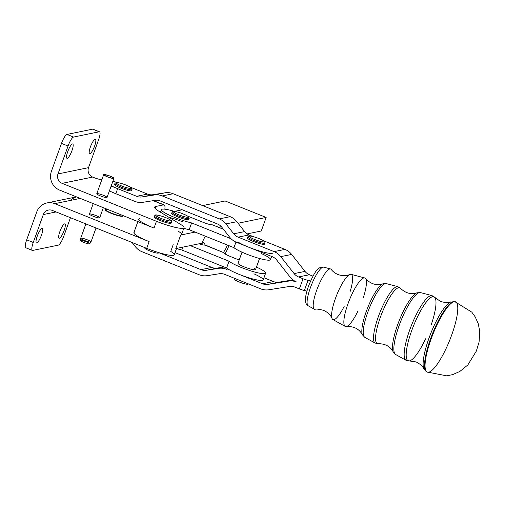 <?xml version="1.0" encoding="UTF-8"?>
<svg xmlns="http://www.w3.org/2000/svg" width="505" height="505" viewBox="0 0 505 505"><rect width="100%" height="100%" fill="white"/><g stroke="black" fill="none" stroke-linecap="round" stroke-linejoin="round"><path stroke-width="0.76" d="M247.109 233.91L261.268 231L266.154 217.459L238.044 223.242L266.154 217.459L225.129 200.965L202.619 205.598L225.129 200.965L266.154 217.459L261.268 231L247.109 233.91M221.348 226.682L218.734 227.218L221.348 226.682M182.223 209.79L174.49 211.38L182.223 209.79M178.076 231.126A22.738 3.377 -160.2 0 1 180.689 235.046L195.113 232.079L189.179 229.699A20.011 2.973 -160.2 0 1 183.807 228.285A20.011 2.973 19.8 0 0 189.179 229.699L195.113 232.079L180.689 235.046L175.803 248.58L202.29 243.132L202.48 241.819L205.251 236.151L202.48 241.819C204.462 243.378 205.251 244.464 204.841 245.064L223.494 252.557L224.252 251.155A7.278 1.679 111.9 0 0 227.345 245.026A7.278 1.679 -68.1 0 1 224.252 251.155L223.5 252.557L205.011 244.925M168.765 217.232A20.011 2.973 -160.2 0 1 183.163 222.042M204.841 245.064A7.278 1.079 -160.2 0 1 198.995 243.808A7.278 1.079 19.8 0 0 204.841 245.064C205.251 244.464 204.462 243.378 202.48 241.819L202.29 243.132L175.803 248.58L180.689 235.046A22.738 3.377 19.8 0 0 181.56 234.516L184.003 227.749A22.738 3.377 -160.2 0 1 156.462 221.297A22.738 3.377 19.8 0 0 179.786 228.216A22.738 3.377 19.8 0 0 180.519 224.359L158.816 211.191A27.283 4.053 -160.2 0 1 155.685 206.494L163.595 204.866L153.179 200.681L163.595 204.866A14.55 3.396 -68.1 0 1 164.138 204.897A14.55 3.396 -68.1 0 1 164.857 209.171A14.55 3.396 111.9 0 0 163.595 204.866L155.685 206.494L155.035 208.294L155.685 206.494A27.283 4.053 19.8 0 0 154.637 207.132A27.283 4.053 19.8 0 0 158.816 211.191L180.519 224.359A22.738 3.377 -160.2 0 1 184.003 227.749M202.221 243.145L201.994 244.691L202.221 243.145M261.218 253.491A20.011 2.973 -160.2 0 1 263.705 259.519A20.011 2.973 -160.2 0 1 233.935 247.671L195.113 232.079L233.935 247.671L235.955 242.065L233.935 247.671A20.011 2.973 19.8 0 0 254.4 256.938A20.011 2.973 19.8 0 0 270.503 259.652L271.658 256.445M110.721 213.135L110.911 212.851L110.791 213.186A9.324 1.382 19.8 0 0 111.334 213.413L111.453 213.072A9.324 1.382 19.8 0 0 112.426 213.457L112.306 213.792L112.426 213.457A9.324 1.382 -160.2 0 1 111.453 213.072L111.472 213.445A9.185 1.363 19.8 0 0 112.211 213.735L112.306 213.792A9.324 1.382 19.8 0 0 112.874 214.006L112.994 213.672A9.324 1.382 19.8 0 0 113.991 214.032L113.871 214.373L113.991 214.032A9.324 1.382 -160.2 0 1 112.994 213.672L112.994 214.032A9.185 1.363 19.8 0 0 113.751 214.309L113.871 214.373A9.324 1.382 19.8 0 0 114.446 214.568L114.566 214.234A9.324 1.382 19.8 0 0 115.563 214.562L115.437 214.903L115.563 214.562A9.324 1.382 -160.2 0 1 114.566 214.234L114.547 214.581A9.185 1.363 19.8 0 0 115.298 214.833L115.437 214.903A9.324 1.382 19.8 0 0 116.005 215.079L116.125 214.739A9.324 1.382 19.8 0 0 117.084 215.029L116.958 215.37L117.084 215.029A9.324 1.382 -160.2 0 1 116.125 214.739L116.081 215.079A9.185 1.363 19.8 0 0 116.8 215.3L116.958 215.37A9.324 1.382 19.8 0 0 117.495 215.521L117.614 215.18A9.324 1.382 19.8 0 0 118.505 215.42L118.385 215.755L118.505 215.42A9.324 1.382 -160.2 0 1 117.614 215.18L117.539 215.509A9.185 1.363 19.8 0 0 118.214 215.692L118.385 215.755A9.324 1.382 19.8 0 0 118.871 215.875L118.991 215.54A9.324 1.382 19.8 0 0 119.786 215.717L119.666 216.058L119.786 215.717A9.324 1.382 -160.2 0 1 118.991 215.54L118.89 215.856A9.185 1.363 19.8 0 0 119.489 215.989L119.666 216.058A9.324 1.382 19.8 0 0 120.089 216.14L120.209 215.799A9.324 1.382 19.8 0 0 120.884 215.913L120.764 216.254L120.884 215.913A9.324 1.382 -160.2 0 1 120.209 215.799L120.089 216.14A9.324 1.382 -160.2 0 1 119.666 216.058L119.489 215.989A9.185 1.363 -160.2 0 1 118.89 215.856L118.871 215.875A9.324 1.382 -160.2 0 1 118.385 215.755L118.214 215.692A9.185 1.363 -160.2 0 1 117.539 215.509L117.495 215.521A9.324 1.382 -160.2 0 1 116.958 215.37L116.8 215.3A9.185 1.363 -160.2 0 1 116.081 215.079L116.005 215.079A9.324 1.382 -160.2 0 1 115.437 214.903L115.298 214.833A9.185 1.363 -160.2 0 1 114.547 214.581L114.446 214.568A9.324 1.382 -160.2 0 1 113.871 214.373L113.751 214.309A9.185 1.363 -160.2 0 1 112.994 214.032L112.874 214.006A9.324 1.382 -160.2 0 1 112.306 213.792L112.211 213.735A9.185 1.363 -160.2 0 1 111.472 213.445L111.334 213.413A9.324 1.382 -160.2 0 1 110.791 213.186L110.721 213.135A9.185 1.363 -160.2 0 1 110.033 212.845A9.185 1.363 19.8 0 0 110.721 213.135M110.608 212.725L110.494 213.041L110.608 212.725M109.339 212.536L109.497 212.239L109.377 212.573A9.324 1.382 19.8 0 0 109.875 212.801L110.002 212.46A9.324 1.382 19.8 0 0 110.911 212.851A9.324 1.382 -160.2 0 1 110.002 212.46L109.875 212.801A9.324 1.382 -160.2 0 1 109.377 212.573L109.339 212.536A9.185 1.363 -160.2 0 1 108.72 212.245A9.185 1.363 19.8 0 0 109.339 212.536M109.314 212.15L109.2 212.472L109.314 212.15M108.108 211.942L108.114 211.974A9.324 1.382 19.8 0 0 108.556 212.188L108.676 211.854A9.324 1.382 19.8 0 0 109.497 212.239A9.324 1.382 -160.2 0 1 108.676 211.854L108.556 212.188A9.324 1.382 -160.2 0 1 108.114 211.974L108.108 211.942A9.185 1.363 -160.2 0 1 107.571 211.664A9.185 1.363 19.8 0 0 108.108 211.942M107.035 211.399L107.155 211.065L107.035 211.399A9.324 1.382 19.8 0 0 107.401 211.608L107.527 211.267A9.324 1.382 19.8 0 0 108.234 211.633A9.324 1.382 -160.2 0 1 107.527 211.267L107.401 211.608A9.324 1.382 -160.2 0 1 107.035 211.399M106.176 210.882L106.302 210.541L106.176 210.882A9.324 1.382 19.8 0 0 106.46 211.065L106.587 210.724A9.324 1.382 19.8 0 0 107.155 211.065A9.324 1.382 -160.2 0 1 106.587 210.724L106.631 211.128A9.185 1.363 19.8 0 0 107.047 211.374A9.185 1.363 -160.2 0 1 106.631 211.128L106.46 211.065A9.324 1.382 -160.2 0 1 106.176 210.882M105.57 210.421L105.697 210.086L105.57 210.421A9.324 1.382 19.8 0 0 105.766 210.579L105.886 210.244A9.324 1.382 19.8 0 0 106.302 210.541A9.324 1.382 -160.2 0 1 105.886 210.244L105.924 210.648A9.185 1.363 19.8 0 0 106.195 210.844A9.185 1.363 -160.2 0 1 105.924 210.648L105.766 210.579A9.324 1.382 -160.2 0 1 105.57 210.421M105.236 210.048L105.356 209.708L105.236 210.048A9.324 1.382 19.8 0 0 105.324 210.175L105.45 209.834A9.324 1.382 19.8 0 0 105.697 210.086A9.324 1.382 -160.2 0 1 105.45 209.834L105.476 210.238A9.185 1.363 19.8 0 0 105.596 210.364A9.185 1.363 -160.2 0 1 105.476 210.238L105.324 210.175A9.324 1.382 -160.2 0 1 105.236 210.048M105.179 209.764L105.299 209.423L105.179 209.764A9.324 1.382 19.8 0 0 105.166 209.853L105.286 209.518A9.324 1.382 19.8 0 0 105.356 209.708A9.324 1.382 -160.2 0 1 105.286 209.518L105.166 209.853A9.324 1.382 -160.2 0 1 105.179 209.764L105.602 208.597M106.65 209.543A9.324 1.382 -160.2 0 1 106.662 209.543L106.782 209.203M122.848 215.622A9.324 1.382 -160.2 0 1 122.822 215.786L122.702 216.121A9.324 1.382 -160.2 0 1 122.639 216.197L122.494 216.159A9.185 1.363 19.8 0 0 122.494 216.159L122.759 215.856L122.639 216.197A9.324 1.382 19.8 0 0 122.702 216.121L122.822 215.786A9.324 1.382 19.8 0 0 122.835 215.755L122.911 215.553M122.115 216.279L122.399 215.989L122.273 216.323A9.324 1.382 19.8 0 0 122.437 216.291L122.563 215.951A9.324 1.382 19.8 0 0 122.759 215.856A9.324 1.382 -160.2 0 1 122.563 215.951L122.437 216.291A9.324 1.382 -160.2 0 1 122.273 216.323L122.115 216.279A9.185 1.363 -160.2 0 1 121.92 216.298A9.185 1.363 19.8 0 0 122.115 216.279M121.471 216.291L121.768 216.007L121.642 216.342A9.324 1.382 19.8 0 0 121.901 216.348L122.027 216.014A9.324 1.382 19.8 0 0 122.399 215.989A9.324 1.382 -160.2 0 1 122.027 216.014L121.901 216.348A9.324 1.382 -160.2 0 1 121.642 216.342L121.471 216.291A9.185 1.363 -160.2 0 1 121.124 216.26A9.185 1.363 19.8 0 0 121.471 216.291M120.588 216.191L120.764 216.254A9.324 1.382 19.8 0 0 121.112 216.298L121.232 215.963A9.324 1.382 19.8 0 0 121.768 216.007A9.324 1.382 -160.2 0 1 121.232 215.963L121.112 216.298A9.324 1.382 -160.2 0 1 120.764 216.254L120.588 216.191A9.185 1.363 -160.2 0 1 120.102 216.108A9.185 1.363 19.8 0 0 120.588 216.191M119.028 215.547L118.915 215.862L119.028 215.547M117.779 215.225L117.665 215.54L117.779 215.225M116.403 214.827L116.289 215.149L116.403 214.827M114.951 214.36L114.837 214.682L114.951 214.36M113.467 213.842L113.354 214.164L113.467 213.842M112.009 213.293L111.889 213.609L112.009 213.293M242.021 252.165L238.032 263.231A9.324 1.382 19.8 0 0 246.333 267.694A9.324 1.382 19.8 0 0 255.568 269.556L259.557 258.497M234.737 278.394L234.459 279.151A7.278 1.079 19.8 0 0 240.935 282.636A7.278 1.079 19.8 0 0 248.151 284.088L248.239 283.835M258.244 238.297A8.004 1.187 -160.2 0 1 262.303 241.8A8.004 1.187 -160.2 0 1 249.527 236.858A8.004 1.187 -160.2 0 1 258.244 238.297A8.004 1.187 19.8 0 0 249.527 236.858A8.004 1.187 19.8 0 0 262.303 241.8A8.004 1.187 19.8 0 0 258.244 238.297M247.772 236.914A9.096 1.351 19.8 0 0 255.865 241.27A9.096 1.351 19.8 0 0 264.879 243.088A9.096 1.351 -160.2 0 1 255.865 241.27A9.096 1.351 -160.2 0 1 247.772 236.914L248.984 236.005C249.767 235.993 250.568 235.532 258.27 238.291C266.413 241.826 264.633 241.813 264.879 243.088L264.513 244.098A9.096 1.351 19.8 0 1 255.498 242.286A9.096 1.351 19.8 0 1 247.406 237.924L247.772 236.914M248.005 283.741A7.278 1.079 -160.2 0 1 239.326 282.024A7.278 1.079 -160.2 0 1 236.523 279.113M127.885 185.878A8.004 1.187 -160.2 0 1 127.323 187.866A8.004 1.187 -160.2 0 1 116.308 182.816A8.004 1.187 -160.2 0 1 127.885 185.878A8.004 1.187 19.8 0 0 116.308 182.816A8.004 1.187 19.8 0 0 127.323 187.866A8.004 1.187 19.8 0 0 127.885 185.878M114.919 183.448A9.096 1.351 19.8 0 0 123.012 187.803A9.096 1.351 19.8 0 0 132.026 189.621A9.096 1.351 -160.2 0 1 123.012 187.803A9.096 1.351 -160.2 0 1 114.919 183.448L116.131 182.545C115.481 182.135 121.105 182.791 127.973 185.897C134.204 189.362 131.079 187.664 132.026 189.621L131.66 190.637A9.096 1.351 19.8 0 1 122.646 188.82A9.096 1.351 19.8 0 1 114.553 184.464L114.919 183.448M144.916 247.652L144.784 248.012A7.278 1.079 19.8 0 0 151.26 251.503A7.278 1.079 19.8 0 0 158.469 252.954L158.608 252.582L200.971 269.651L211.873 267.448L175.027 252.62L211.873 267.448L200.971 269.651A10.914 10.485 -101.4 0 0 206.381 270.276L218.431 268.357A16.368 15.724 78.6 0 1 226.549 269.291L228.026 268.988L226.549 269.291A16.368 15.724 -101.4 0 0 218.431 268.357L206.381 270.276L217.283 268.073L206.381 270.276A10.914 10.485 78.6 0 1 200.971 269.651L158.595 252.601M167.395 218.356A8.004 1.187 -160.2 0 1 166.839 220.344A8.004 1.187 -160.2 0 1 155.818 215.294A8.004 1.187 -160.2 0 1 167.395 218.356A8.004 1.187 19.8 0 0 155.818 215.294A8.004 1.187 19.8 0 0 166.839 220.344A8.004 1.187 19.8 0 0 167.395 218.356M154.429 215.925A9.096 1.351 19.8 0 0 162.522 220.287A9.096 1.351 19.8 0 0 171.536 222.099A9.096 1.351 -160.2 0 1 162.522 220.287A9.096 1.351 -160.2 0 1 154.429 215.925L155.641 215.023C154.991 214.619 160.615 215.269 167.483 218.381C173.714 221.84 170.589 220.148 171.536 222.099L171.17 223.115A9.096 1.351 19.8 0 1 162.155 221.297A9.096 1.351 19.8 0 1 154.063 216.942L154.429 215.925M158.172 252.443A7.278 1.079 -160.2 0 1 151.285 251.509A7.278 1.079 -160.2 0 1 145.32 247.816M177.88 212.138A8.004 1.187 -160.2 0 1 188.46 217.144A8.004 1.187 -160.2 0 1 176.542 213.842A8.004 1.187 -160.2 0 1 177.88 212.138A8.004 1.187 19.8 0 0 176.542 213.842A8.004 1.187 19.8 0 0 188.46 217.144A8.004 1.187 19.8 0 0 177.88 212.138M172.041 212.302A9.096 1.351 19.8 0 0 180.133 216.664A9.096 1.351 19.8 0 0 189.148 218.476A9.096 1.351 -160.2 0 1 180.133 216.664A9.096 1.351 -160.2 0 1 172.041 212.302C173.442 211.847 170.431 210.484 177.804 212.1C183.479 213.552 189.937 217.15 188.908 217.15L188.782 219.492A9.096 1.351 19.8 0 1 179.767 217.674A9.096 1.351 19.8 0 1 171.675 213.318L172.041 212.302M26.096 247.785A9.096 2.121 -68.1 0 1 26.689 239.831L36.758 211.911A14.55 13.982 78.4 0 1 46.959 202.941A14.55 13.982 78.4 0 1 54.774 203.654L149.133 241.598L146.69 248.365A22.738 3.377 19.8 0 0 174.238 254.817L176.674 248.05A22.738 3.377 -160.2 0 1 175.803 248.58M70.599 200.397A14.55 13.982 78.4 0 1 76.514 196.899M70.46 217.712L63.794 236.182L70.46 217.712M139.664 218.551A22.738 3.377 19.8 0 0 154.019 228.064L156.462 221.297L62.102 183.353A7.278 6.994 78.4 0 1 57.98 173.947L88.52 167.66A7.278 6.994 -101.6 0 0 92.642 177.066A7.278 6.994 78.4 0 1 88.52 167.66L57.98 173.947A7.278 6.994 -101.6 0 0 62.102 183.353L92.642 177.066L93.463 177.4A7.278 1.079 19.8 0 0 100.722 179.584L101.903 179.887L100.722 179.584A7.278 1.079 -160.2 0 1 93.463 177.4L92.642 177.066L62.102 183.353L156.462 221.297L154.019 228.064L59.659 190.12A14.55 13.982 78.4 0 1 51.415 171.309L61.49 143.388A9.096 2.121 -68.1 0 1 67.001 134.425L92.617 129.154A9.096 2.121 -68.1 0 1 93.217 129.394M99.523 131.811L92.958 129.173A9.096 2.121 111.9 0 0 92.617 129.154L99.182 131.792A9.096 2.121 -68.1 0 1 99.523 131.811A9.096 2.121 -68.1 0 1 98.595 139.746L88.52 167.66L98.595 139.746A9.096 2.121 111.9 0 0 99.182 131.792L92.617 129.154L67.001 134.425L73.566 137.063L99.182 131.792L73.566 137.063L67.001 134.425A9.096 2.121 111.9 0 0 61.49 143.388L51.415 171.309A14.55 13.982 -101.6 0 0 59.659 190.12L154.019 228.064A22.738 3.377 -160.2 0 1 138.787 219.082M170.639 222.351A9.096 1.351 -160.2 0 1 162.155 221.297A9.096 1.351 -160.2 0 1 154.959 216.689M134.829 201.375L115.822 193.724A20.011 2.973 -160.2 0 1 109.402 190.896A20.011 2.973 19.8 0 0 115.822 193.724L134.829 201.375A16.368 15.724 -101.4 0 0 142.947 202.303L154.991 200.39A10.914 10.485 78.6 0 1 160.407 201.009L217.459 223.974A10.914 10.485 78.6 0 1 221.884 227.313L229.674 237.205A16.368 15.724 -101.4 0 0 236.315 242.217L272.283 256.691A10.914 10.485 78.6 0 1 276.708 260.031L290.072 277.018A16.368 15.724 -101.4 0 0 296.713 282.03A16.368 15.724 -101.4 0 0 288.601 281.096L293.317 280.142L288.601 281.096A16.368 15.724 78.6 0 1 296.713 282.03A16.368 15.724 78.6 0 1 290.072 277.018L276.708 260.031A10.914 10.485 -101.4 0 0 272.283 256.691L236.315 242.217A16.368 15.724 78.6 0 1 229.674 237.205L221.884 227.313A10.914 10.485 -101.4 0 0 217.459 223.974L160.407 201.009A10.914 10.485 -101.4 0 0 154.991 200.39L142.947 202.303A16.368 15.724 78.6 0 1 134.829 201.375M111.037 186.37A20.011 2.973 -160.2 0 1 114.3 187.241M103.373 195.309A5.454 0.808 -160.2 0 1 105.425 197.48A5.454 0.808 -160.2 0 1 96.897 194.053A5.454 0.808 -160.2 0 1 103.373 195.309M137.884 221.575L133.901 232.616A22.738 3.377 19.8 0 0 149.133 241.598A22.738 3.377 -160.2 0 1 134.778 232.085M80.27 198.408L54.774 203.654L80.27 198.408M96.051 215.61A5.454 0.808 -160.2 0 1 98.096 217.781A5.454 0.808 -160.2 0 1 89.568 214.354A5.454 0.808 -160.2 0 1 96.051 215.61M160.64 211.74L159.952 211.879L160.64 211.74M173.19 244.666L170.753 251.433A22.738 3.377 -160.2 0 1 170.021 255.284A22.738 3.377 -160.2 0 1 146.69 248.365L52.331 210.421A7.278 6.994 -101.6 0 0 43.323 214.549L56.074 211.93L43.323 214.549A7.278 6.994 78.4 0 1 52.331 210.421L146.69 248.365L149.133 241.598L54.774 203.654A14.55 13.982 -101.6 0 0 36.758 211.911L26.689 239.831L33.254 242.469L43.323 214.549L33.254 242.469L26.689 239.831A9.096 2.121 111.9 0 0 25.755 247.759L32.32 250.398A9.096 2.121 -68.1 0 1 33.254 242.469A9.096 2.121 111.9 0 0 32.661 250.423A9.096 2.121 -68.1 0 1 32.32 250.398M68.049 146.027L61.49 143.388L68.049 146.027A9.096 2.121 -68.1 0 1 73.566 137.063A9.096 2.121 111.9 0 0 68.049 146.027L57.98 173.947L68.049 146.027M67.26 158.33A7.733 1.805 -68.1 0 1 69.337 147.915A7.733 1.805 -68.1 0 1 72.966 147.17A7.733 1.805 -68.1 0 1 67.26 158.33A7.733 1.805 111.9 0 0 71.742 151.26A7.733 1.805 111.9 0 0 72.739 143.969A7.733 1.805 111.9 0 0 68.181 150.465A7.733 1.805 111.9 0 0 66.969 158.311A7.733 1.805 111.9 0 0 67.26 158.33M89.922 153.665A7.733 1.805 -68.1 0 1 91.998 143.256A7.733 1.805 -68.1 0 1 95.628 142.511A7.733 1.805 -68.1 0 1 89.922 153.665A7.733 1.805 111.9 0 0 94.403 146.595A7.733 1.805 111.9 0 0 95.401 139.304A7.733 1.805 111.9 0 0 90.843 145.806A7.733 1.805 111.9 0 0 89.631 153.646A7.733 1.805 111.9 0 0 89.922 153.665M58.277 245.152A9.096 2.121 111.9 0 0 63.794 236.182A9.096 2.121 -68.1 0 1 58.277 245.152L32.661 250.423L58.277 245.152M36.732 242.924A7.733 1.805 -68.1 0 1 38.816 232.515A7.733 1.805 -68.1 0 1 42.439 231.77A7.733 1.805 -68.1 0 1 36.732 242.924A7.733 1.805 111.9 0 0 41.221 235.86A7.733 1.805 111.9 0 0 42.212 228.563A7.733 1.805 111.9 0 0 37.654 235.065A7.733 1.805 111.9 0 0 36.442 242.911A7.733 1.805 111.9 0 0 36.732 242.924M59.394 238.265A7.733 1.805 -68.1 0 1 61.471 227.85A7.733 1.805 -68.1 0 1 65.101 227.105A7.733 1.805 -68.1 0 1 59.394 238.265A7.733 1.805 111.9 0 0 63.876 231.195A7.733 1.805 111.9 0 0 64.874 223.904A7.733 1.805 111.9 0 0 60.316 230.4A7.733 1.805 111.9 0 0 59.104 238.246A7.733 1.805 111.9 0 0 59.394 238.265M289.472 286.48L268.799 289.769A16.368 15.724 78.6 0 1 260.681 288.841L224.712 274.366A10.914 10.485 -101.4 0 0 219.303 273.748L207.258 275.661A16.368 15.724 78.6 0 1 199.14 274.733L142.088 251.768A16.368 15.724 78.6 0 1 135.441 246.762L132.089 242.495L135.441 246.762A16.368 15.724 -101.4 0 0 142.088 251.768L199.14 274.733A16.368 15.724 -101.4 0 0 207.258 275.661L219.303 273.748A10.914 10.485 78.6 0 1 224.712 274.366L260.681 288.841A16.368 15.724 -101.4 0 0 268.799 289.769L289.472 286.48A10.914 10.485 78.6 0 1 294.882 287.105A10.914 10.485 -101.4 0 0 289.472 286.48M278.823 282.181L267.921 284.384L288.601 281.096L267.921 284.384L278.823 282.181A10.914 10.485 78.6 0 1 273.413 281.556L263.97 277.756L273.413 281.556L262.512 283.766L273.413 281.556A10.914 10.485 -101.4 0 0 278.823 282.181L293.02 279.921L278.823 282.181M224.132 266.981L217.283 268.073A10.914 10.485 78.6 0 1 211.873 267.448A10.914 10.485 -101.4 0 0 217.283 268.073L224.132 266.981M253.895 273.798A20.011 2.973 -160.2 0 1 261.628 280.502A20.011 2.973 -160.2 0 1 238.909 274.265L262.512 283.766A10.914 10.485 -101.4 0 0 267.921 284.384A10.914 10.485 78.6 0 1 262.512 283.766L238.909 274.265A20.011 2.973 -160.2 0 1 228.026 268.988A20.011 2.973 -160.2 0 1 226.606 267.978L181.857 250A20.011 2.973 -160.2 0 1 176.485 248.586A20.011 2.973 19.8 0 0 181.857 250L182.892 247.122L181.857 250L226.606 267.978A20.011 2.973 19.8 0 0 228.026 268.988A20.011 2.973 19.8 0 0 238.909 274.265A20.011 2.973 19.8 0 0 263.181 279.953L265.617 273.186A20.011 2.973 -160.2 0 1 249.52 270.472A20.011 2.973 -160.2 0 1 229.049 261.211A20.011 2.973 19.8 0 0 258.762 273.041A20.011 2.973 19.8 0 0 256.458 267.082A20.011 2.973 -160.2 0 1 265.617 273.186M299.364 288.904L303.025 278.754L298.55 276.948A10.914 10.485 78.6 0 1 294.118 273.609L280.755 256.628A16.368 15.724 -101.4 0 0 274.114 251.616L238.145 237.142A10.914 10.485 78.6 0 1 233.72 233.802L225.931 223.904A16.368 15.724 -101.4 0 0 219.29 218.899L162.238 195.934A16.368 15.724 -101.4 0 0 154.12 195.006L142.075 196.918A10.914 10.485 78.6 0 1 136.659 196.3L117.652 188.649L115.822 193.724L117.652 188.649A20.011 2.973 -160.2 0 1 111.233 185.821A20.011 2.973 19.8 0 0 117.652 188.649L136.659 196.3A10.914 10.485 -101.4 0 0 142.075 196.918L165.021 192.803A16.368 15.724 78.6 0 1 173.139 193.731L230.192 216.689A16.368 15.724 78.6 0 1 236.832 221.701L244.616 231.599A10.914 10.485 -101.4 0 0 249.047 234.939L253.289 236.643L249.047 234.939L238.145 237.142L274.114 251.616L285.016 249.413A16.368 15.724 78.6 0 1 291.656 254.425L305.02 271.406A10.914 10.485 -101.4 0 0 309.451 274.745L312.974 276.166L309.451 274.745A10.914 10.485 78.6 0 1 305.02 271.406L291.656 254.425L280.755 256.628L294.118 273.609L305.02 271.406L294.118 273.609A10.914 10.485 -101.4 0 0 298.55 276.948L309.451 274.745L298.55 276.948L303.025 278.754L299.364 288.904A5.454 0.808 19.8 0 0 304.37 290.47L308.031 280.319A5.454 0.808 -160.2 0 1 303.025 278.754A5.454 0.808 19.8 0 0 308.031 280.319L304.37 290.47A5.454 0.808 -160.2 0 1 306.857 291.132A5.454 0.808 19.8 0 0 304.37 290.47A5.454 0.808 -160.2 0 1 299.364 288.904L294.882 287.105L299.364 288.904M130.517 187.235L147.561 194.097A10.914 10.485 -101.4 0 0 152.971 194.715L165.021 192.803L142.075 196.918L152.971 194.715A10.914 10.485 78.6 0 1 147.561 194.097L136.659 196.3L147.561 194.097L130.517 187.235M263.37 240.702L285.016 249.413L263.37 240.702M310.569 280.995A5.454 0.808 19.8 0 0 308.031 280.319A5.454 0.808 -160.2 0 1 310.569 280.995M219.29 218.899L230.192 216.689L173.139 193.731L162.238 195.934L219.29 218.899A16.368 15.724 78.6 0 1 225.931 223.904L233.72 233.802L244.616 231.599L236.832 221.701L225.931 223.904L236.832 221.701A16.368 15.724 -101.4 0 0 230.192 216.689L219.29 218.899M162.238 195.934L173.139 193.731A16.368 15.724 -101.4 0 0 165.021 192.803L154.12 195.006A16.368 15.724 78.6 0 1 162.238 195.934M263.982 243.334A9.096 1.351 -160.2 0 1 255.498 242.286A9.096 1.351 -160.2 0 1 248.296 237.678M238.145 237.142L249.047 234.939A10.914 10.485 78.6 0 1 244.616 231.599L233.72 233.802A10.914 10.485 -101.4 0 0 238.145 237.142M280.755 256.628L291.656 254.425A16.368 15.724 -101.4 0 0 285.016 249.413L274.114 251.616A16.368 15.724 78.6 0 1 280.755 256.628M112.868 181.295A20.011 2.973 -160.2 0 1 117.488 182.557A20.011 2.973 19.8 0 0 112.868 181.295M131.13 189.874A9.096 1.351 -160.2 0 1 122.646 188.82A9.096 1.351 -160.2 0 1 115.443 184.211M237.798 241.92A20.011 2.973 19.8 0 0 248.675 247.191A20.011 2.973 -160.2 0 1 237.798 241.92M231.075 238.777L191.622 222.926L189.179 229.699L191.622 222.926A20.011 2.973 -160.2 0 1 171.397 216.089A20.011 2.973 -160.2 0 1 161.404 209.613A20.011 2.973 -160.2 0 1 174.61 211.418A20.011 2.973 19.8 0 0 163.475 211.955A20.011 2.973 19.8 0 0 191.622 222.926L231.075 238.777M187.639 216.089L203.666 222.528A7.278 1.079 19.8 0 0 212.169 224.763L223.444 229.289L212.169 224.763A7.278 1.079 -160.2 0 1 203.666 222.528L187.639 216.089M272.946 252.879A20.011 2.973 -160.2 0 1 248.675 247.191M190.227 245.613L229.049 261.211L226.606 267.978L229.049 261.211L190.227 245.613M239.181 260.043L230.829 256.685A10.914 1.622 -160.2 0 1 223.494 252.557A10.914 1.622 19.8 0 0 230.829 256.685L239.181 260.043M253.971 268.067A9.324 1.382 -160.2 0 1 252.412 269.5A9.324 1.382 -160.2 0 1 240.5 265.201A9.324 1.382 -160.2 0 1 240.216 263.105M223.235 229.024L212.169 224.763M228.916 245.657A14.55 3.358 -68.1 0 1 225.034 253.908A14.55 3.358 111.9 0 0 228.916 245.657M223.652 252.822L224.252 251.155L223.652 252.822M188.251 218.728A9.096 1.351 -160.2 0 1 179.767 217.674A9.096 1.351 -160.2 0 1 172.571 213.066M80.699 238.291L80.522 240.519A4.873 0.726 19.8 0 0 84.133 242.545A4.873 0.726 -160.2 0 1 81.715 240.43A4.873 0.726 -160.2 0 1 89.48 243.448A4.873 0.726 -160.2 0 1 84.133 242.545A4.873 0.726 19.8 0 0 89.675 243.82L90.957 241.99A5.454 0.808 -160.2 0 1 84.745 240.569A5.454 0.808 -160.2 0 1 80.699 238.291A5.454 0.808 -160.2 0 1 86.115 239.351A5.454 0.808 -160.2 0 1 90.957 241.99M107.704 176.952C101.953 174.13 102.685 173.827 109.894 176.037C115.639 178.858 114.913 179.161 107.704 176.952A5.454 0.808 19.8 0 0 113.694 177.956A5.454 0.808 19.8 0 0 104.996 174.578A5.454 0.808 19.8 0 0 107.704 176.952A5.454 0.808 -160.2 0 1 103.664 174.642A5.454 0.808 -160.2 0 1 110.273 176.188A5.454 0.808 -160.2 0 1 113.928 178.347A5.454 0.808 -160.2 0 1 107.704 176.952M85.882 223.917L80.712 238.259A5.454 0.808 19.8 0 0 84.367 240.418A5.454 0.808 19.8 0 0 84.745 240.569A5.454 0.808 19.8 0 0 90.976 241.964L96.019 227.989M93.21 203.61L89.442 214.063A5.454 0.808 19.8 0 0 94.296 216.677A5.454 0.808 19.8 0 0 99.706 217.769L103.342 207.688M103.664 174.642L96.764 193.762A5.454 0.808 19.8 0 0 101.625 196.376A5.454 0.808 19.8 0 0 107.028 197.468L113.928 178.347M349.719 274.524C346.367 276.058 342.44 276.065 337.933 274.531C332.947 272.239 331.419 269.645 331.255 269.462A21.702 5.101 111.9 0 0 316.66 290.331A21.702 5.101 111.9 0 0 315.202 309.338C315.511 308.757 318.289 309.079 323.535 310.31C327.846 312.33 330.674 315.051 332.031 318.485A24.36 5.725 -68.1 0 1 335.472 298.341A24.36 5.725 -68.1 0 1 349.719 274.524A24.36 5.725 -68.1 0 1 349.997 291.966M344.309 306.093A24.36 5.725 -68.1 0 1 332.031 318.485M364.717 277.939L351.044 274.348A24.36 5.725 111.9 0 0 335.472 298.341A24.36 5.725 111.9 0 0 332.858 319.526L345.212 326.407A26.134 6.142 -68.1 0 1 348.014 303.682A26.134 6.142 -68.1 0 1 364.717 277.939A26.134 6.142 -68.1 0 1 363.423 297.369M357.736 311.497A26.134 6.142 -68.1 0 1 345.212 326.407M431.264 324.671A34.504 8.105 -68.1 0 0 434.78 297.376A34.504 8.105 111.9 0 0 411.682 330.68A34.504 8.105 -68.1 0 1 434.78 297.376L432.002 295.614A34.858 8.187 111.9 0 0 409.719 329.954A34.858 8.187 -68.1 0 1 432.002 295.614L420.495 292.591A33.368 7.84 111.9 0 0 399.165 325.46A33.368 7.84 -68.1 0 1 420.495 292.591L416.934 292.818C411.095 294.731 405.603 293.228 400.459 288.305A30.073 7.064 111.9 0 0 380.334 317.336A30.073 7.064 -68.1 0 1 400.459 288.305L397.82 286.632A30.426 7.146 111.9 0 0 378.371 316.603A30.426 7.146 -68.1 0 1 397.82 286.632L386.306 283.608A28.937 6.799 111.9 0 0 367.817 312.109A28.937 6.799 -68.1 0 1 386.306 283.608L382.96 283.816C376.465 285.824 370.676 284.069 365.582 278.552A26.134 6.142 111.9 0 0 348.014 303.682A26.134 6.142 111.9 0 0 346.26 326.571C353.752 326.11 359.15 328.856 362.438 334.802L362.438 334.802A28.091 6.597 -68.1 0 1 366.314 311.364A28.091 6.597 -68.1 0 1 382.954 283.816A28.091 6.597 -68.1 0 1 382.96 283.816A28.091 6.597 111.9 0 0 366.314 311.364A28.091 6.597 111.9 0 0 362.438 334.802L364.711 337.271A28.937 6.799 -68.1 0 1 367.817 312.109A28.937 6.799 111.9 0 0 364.711 337.271L375.108 343.065A30.426 7.146 -68.1 0 1 378.371 316.603A30.426 7.146 111.9 0 0 375.108 343.065L378.176 343.69A30.073 7.064 -68.1 0 1 380.334 317.336A30.073 7.064 111.9 0 0 378.169 343.69C385.29 343.703 390.296 346.424 393.18 351.852A32.522 7.638 -68.1 0 1 397.662 324.715A32.522 7.638 -68.1 0 1 416.934 292.818A32.522 7.638 -68.1 0 1 416.941 292.812A32.522 7.638 111.9 0 0 416.934 292.818A32.522 7.638 111.9 0 0 397.662 324.715A32.522 7.638 111.9 0 0 393.18 351.852L395.585 354.472A33.368 7.84 -68.1 0 1 399.165 325.46A33.368 7.84 111.9 0 0 395.585 354.472L393.18 351.852M411.682 330.68A34.504 8.105 111.9 0 0 409.202 360.923A34.504 8.105 -68.1 0 1 411.682 330.68M429.016 338.06A36.96 8.68 -68.1 0 1 450.915 301.813A36.96 8.68 -68.1 0 1 450.921 301.813A36.96 8.68 111.9 0 0 429.016 338.06A36.96 8.68 111.9 0 0 423.922 368.896A36.96 8.68 -68.1 0 1 429.016 338.06M431.1 339.051A37.881 8.901 111.9 0 0 427.053 372.002A37.881 8.901 -68.1 0 1 431.1 339.051A37.881 8.901 -68.1 0 1 455.327 301.744A37.881 8.901 111.9 0 0 454.134 301.725A37.881 8.901 111.9 0 0 431.1 339.051M455.327 301.744A37.881 8.901 -68.1 0 1 449.677 340.288A37.881 8.901 -68.1 0 1 427.053 372.002L446.761 375.846L452.739 374.59L459.84 371.453L467.8 365.001L476.316 351.133L479.094 341.986L479.75 331.267L478.222 323.629L475.199 316.894L471.822 312.166L454.721 301.58A37.806 8.882 111.9 0 0 430.544 338.817A37.806 8.882 111.9 0 0 426.498 371.699A37.806 8.882 -68.1 0 1 430.544 338.817A37.806 8.882 -68.1 0 1 454.721 301.58L448.554 302.426C448.206 302.994 445.543 302.684 440.562 301.498L434.78 297.376M425.576 338.798A34.504 8.105 -68.1 0 1 409.208 360.923L416.234 361.952C420.646 364.547 422.78 366.169 422.641 366.826L423.922 368.896L427.053 372.002M409.719 329.954A34.858 8.187 111.9 0 0 405.982 360.267A34.858 8.187 -68.1 0 1 409.719 329.954M316.66 290.331A21.702 5.101 -68.1 0 1 330.529 268.957L323.724 267.17A20.819 4.892 111.9 0 0 310.417 287.673A20.819 4.892 111.9 0 0 308.183 305.777A20.819 4.892 -68.1 0 1 310.417 287.673A20.819 4.892 -68.1 0 1 323.724 267.17C321.256 266.88 319.318 267.568 317.91 269.234C315.593 270.857 312.418 276.582 308.378 286.404C304.338 299.238 304.395 303.088 308.183 305.777L314.337 309.205A21.702 5.101 -68.1 0 1 316.66 290.331M181.465 234.68L181.592 234.326M153.507 200.624L164.138 204.897M46.959 202.941L76.444 196.874M160.476 212.201L161.404 209.613M409.208 360.923L405.982 360.267L395.585 354.472M416.934 292.818L420.495 292.591"/></g></svg>
